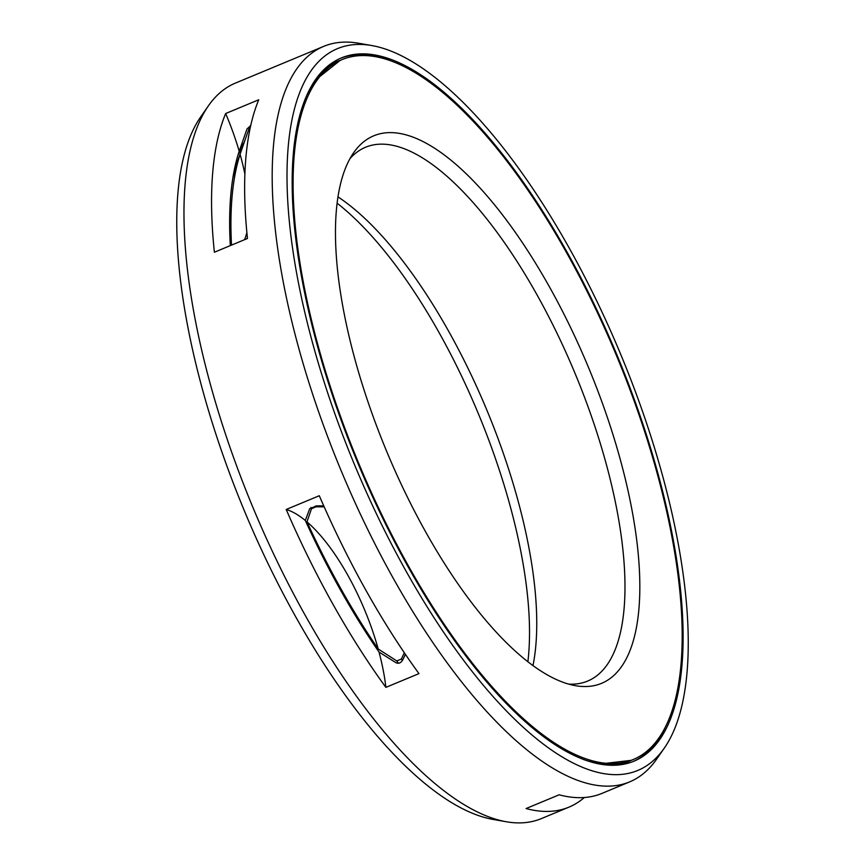 <?xml version="1.0" encoding="UTF-8"?>
<svg xmlns="http://www.w3.org/2000/svg" width="865" height="865" viewBox="0 0 865 865"><rect width="100%" height="100%" fill="white"/><g stroke="black" fill="none" stroke-linecap="round" stroke-linejoin="round"><path stroke-width="1.3" d="M527.877 661.79A296.511 109.304 -112.6 0 0 509.042 501.96A296.511 109.304 67.4 0 0 337.123 203.21M402.42 660.492A376.48 138.778 -112.6 0 1 401.382 659.033L396.797 660.936L378.2 648.988A360.564 132.907 -112.6 0 1 306.967 521.855L311.508 508.707L316.093 506.804A376.48 138.778 -112.6 0 1 315.714 505.949M378.2 648.988A128.485 47.359 67.4 0 0 306.967 521.855M324.18 506.847L316.093 506.804M401.382 659.033L404.312 652.751M231.506 245.119A360.564 132.907 -112.6 0 1 240.081 154.294L248.558 129.999L250.201 127.998M244.546 239.692A128.485 47.359 67.4 0 0 246.871 232.458M244.892 174.081A128.485 47.359 67.4 0 0 240.081 154.294M342.064 59.599A379.032 139.719 67.4 0 1 655.973 469.035A379.032 139.719 -112.6 0 1 633.212 759.524A379.032 139.719 -112.6 0 1 319.304 350.098A379.032 139.719 67.4 0 1 342.064 59.599L340.129 60.409A379.032 139.719 67.4 0 0 307.118 94.674M619.329 456.082A296.511 109.304 -112.6 0 1 575.387 685.675A296.511 109.304 -112.6 0 1 355.958 363.041A296.511 109.304 67.4 0 1 353.677 152.672A296.511 109.304 67.4 0 1 485.308 193.89A296.511 109.304 67.4 0 1 619.329 456.082M350.011 158.587A289.094 106.568 67.4 0 1 365.581 147.234A289.094 106.568 67.4 0 1 605.003 459.51A289.094 106.568 -112.6 0 1 587.638 681.069A289.094 106.568 -112.6 0 1 568.608 684.107M532.97 665.628A289.094 106.568 -112.6 0 0 516.783 496.207A289.094 106.568 67.4 0 0 337.988 196.896M584.329 797.508A398.311 146.823 -112.6 0 1 568.932 807.142A398.311 146.823 -112.6 0 1 526.071 808.548L559.158 794.794A398.311 146.823 -112.6 0 0 602.018 793.378L629.579 781.906A398.311 146.823 -112.6 0 1 299.723 351.666A398.311 146.823 67.4 0 1 323.64 46.396L235.421 83.094A398.311 146.823 67.4 0 0 208.443 105.768A398.311 146.823 67.4 0 0 211.493 388.363A398.311 146.823 -112.6 0 0 506.263 821.75A398.311 146.823 -112.6 0 0 541.36 818.604L568.932 807.142M405.404 654.362L402.733 659.93C400.906 662.99 398.657 663.92 395.997 662.731L379.021 652.037A363.084 133.837 -112.6 0 1 305.302 520.46L309.702 508.707L316.439 505.906L323.737 505.852M385.877 687.372A398.311 146.823 -112.6 0 1 286.207 509.485L319.293 495.721A398.311 146.823 -112.6 0 0 418.963 673.619L385.877 687.372A128.485 47.359 67.4 0 0 379.021 652.037M305.302 520.46A128.485 47.359 67.4 0 0 286.207 509.485M250.709 125.652L247.022 128.928L239.194 151.234A128.485 47.359 67.4 0 0 225.657 113.531L258.743 99.767A398.311 146.823 -112.6 0 0 247.466 238.481L214.39 252.234A398.311 146.823 -112.6 0 1 225.657 113.531M664.234 748.214A390.894 144.087 -112.6 0 1 490.714 693.892A390.894 144.087 -112.6 0 1 314.038 348.238A390.894 144.087 67.4 0 1 371.961 45.575A390.894 144.087 67.4 0 1 661.238 470.895A390.894 144.087 -112.6 0 1 664.234 748.214L656.557 759.232A398.311 146.823 -112.6 0 1 629.579 781.906M230.317 245.617A363.084 133.837 -112.6 0 1 239.194 151.234M371.961 45.575L358.737 43.25A398.311 146.823 67.4 0 0 323.64 46.396M656.784 469.317A380.849 140.389 -112.6 0 1 633.904 761.211A380.849 140.389 -112.6 0 1 318.493 349.817A380.849 140.389 67.4 0 1 341.372 57.923A380.849 140.389 67.4 0 1 656.784 469.317M208.443 105.768L200.767 116.786A390.894 144.087 67.4 0 0 203.762 394.105A390.894 144.087 -112.6 0 0 493.039 819.425L506.263 821.75M244.925 140.303L237.756 160.782A352.087 129.782 67.4 0 0 232.739 178.785M311.508 508.707A376.48 138.778 -112.6 0 1 310.957 507.441M398.451 663.25A376.48 138.778 -112.6 0 1 396.797 660.936M633.212 759.524L631.277 760.335A379.032 139.719 -112.6 0 1 583.691 759.589M244.363 141.903A353.407 130.269 67.4 0 0 238.102 154.694M631.526 760.227A379.194 139.773 -112.6 0 1 616.464 765.19M340.388 60.301A379.194 139.773 67.4 0 0 326.246 67.481M389.65 60.345A380.849 140.389 67.4 0 0 340.41 58.333M666.223 725.259A380.849 140.389 -112.6 0 1 632.931 761.6M248.579 129.945L250.212 125.771M315.109 80.294L340.129 60.409M631.277 760.335L599.532 764.065M238.102 154.716L244.319 142.055"/></g></svg>
